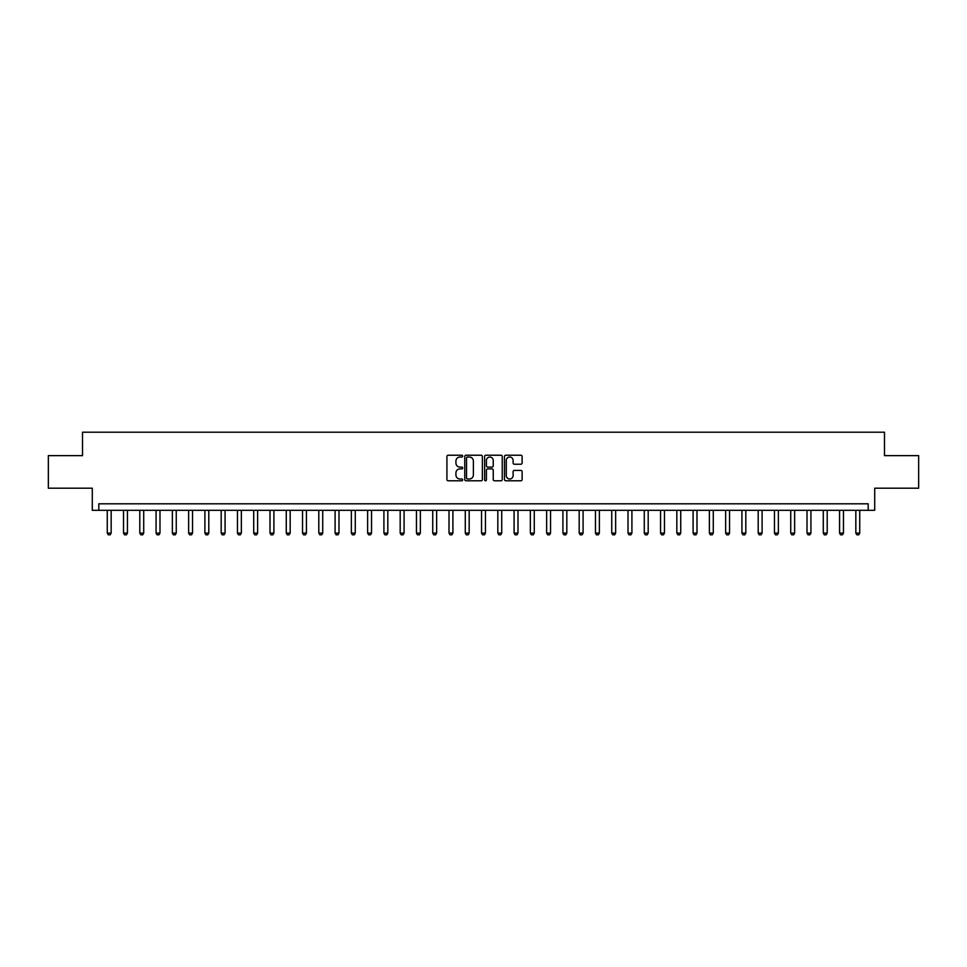 <?xml version="1.0" encoding="UTF-8"?>
<svg xmlns="http://www.w3.org/2000/svg" width="967" height="967" viewBox="0 0 967 967"><rect width="100%" height="100%" fill="white"/><g stroke="black" fill="none" stroke-linecap="round" stroke-linejoin="round"><path stroke-width="1.45" d="M462.673 456.122A0.894 0.894 0 0 0 461.779 455.227L448.204 455.227A1.281 1.281 0 0 0 446.923 456.509L446.923 479.511A1.281 1.281 0 0 0 448.204 480.792L461.779 480.792A0.894 0.894 0 0 0 462.673 479.898A0.894 0.894 0 0 0 461.779 479.003L460.014 479.003A4.086 4.086 0 0 1 455.928 474.906L455.928 472.996A4.086 4.086 0 0 1 460.014 468.898L461.779 468.898A0.894 0.894 0 0 0 462.673 468.004A0.894 0.894 0 0 0 461.779 467.109L460.014 467.109A4.086 4.086 0 0 1 455.928 463.024L455.928 461.102A4.086 4.086 0 0 1 460.014 457.016L461.779 457.016A0.894 0.894 0 0 0 462.673 456.122M520.85 464.233A1.281 1.281 0 0 0 522.12 462.963L522.12 456.509A1.281 1.281 0 0 0 520.85 455.227L505.765 455.227A1.281 1.281 0 0 0 504.484 456.509L504.484 479.511A1.281 1.281 0 0 0 505.765 480.792L520.85 480.792A1.281 1.281 0 0 0 522.12 479.511L522.12 471.715A1.281 1.281 0 0 0 520.85 470.433L514.396 470.433A1.281 1.281 0 0 0 513.114 471.715L513.114 475.583A3.421 3.421 0 0 1 509.694 479.003A3.421 3.421 0 0 1 506.273 475.583L506.273 460.437A3.421 3.421 0 0 1 509.694 457.016A3.421 3.421 0 0 1 513.114 460.437L513.114 462.963A1.281 1.281 0 0 0 514.396 464.233L520.85 464.233M868.197 510.322L874.712 510.322L874.712 488.19L918.65 488.19L918.65 455.638L884.479 455.638L884.479 432.201L82.521 432.201L82.521 455.638L48.35 455.638L48.35 488.19L92.288 488.19L92.288 510.322L868.197 510.322L868.197 503.807L98.803 503.807L98.803 510.322M482.376 456.509A1.281 1.281 0 0 0 481.107 455.227L466.021 455.227A1.281 1.281 0 0 0 464.752 456.509L464.752 479.511A1.281 1.281 0 0 0 466.021 480.792L481.107 480.792A1.281 1.281 0 0 0 482.376 479.511L482.376 456.509M485.893 455.227L500.979 455.227A1.281 1.281 0 0 1 502.248 456.509L502.248 479.511A1.281 1.281 0 0 1 500.979 480.792L494.524 480.792A1.281 1.281 0 0 1 493.243 479.511L493.243 470.18A1.281 1.281 0 0 0 491.961 468.898L487.682 468.898A1.281 1.281 0 0 0 486.413 470.18L486.413 479.898A0.894 0.894 0 0 1 485.519 480.792A0.894 0.894 0 0 1 484.624 479.898L484.624 456.509A1.281 1.281 0 0 1 485.893 455.227M467.436 457.016A0.894 0.894 0 0 0 466.541 457.911L466.541 478.109A0.894 0.894 0 0 0 467.436 479.003L469.285 479.003A4.086 4.086 0 0 0 473.371 474.906L473.371 461.102A4.086 4.086 0 0 0 469.285 457.016L467.436 457.016M493.243 460.497A3.421 3.421 0 0 0 489.822 457.077A3.421 3.421 0 0 0 486.413 460.497L486.413 465.84A1.281 1.281 0 0 0 487.682 467.109L491.961 467.109A1.281 1.281 0 0 0 493.243 465.84L493.243 460.497M107.264 510.322L107.264 533.107L111.169 533.107L111.169 510.322M111.169 533.107L110.19 534.799L108.231 534.799L107.264 533.107M123.534 510.322L123.534 533.107L127.439 533.107L127.439 510.322M127.439 533.107L126.459 534.799L124.513 534.799L123.534 533.107M139.804 510.322L139.804 533.107L143.708 533.107L143.708 510.322M143.708 533.107L142.741 534.799L140.783 534.799L139.804 533.107M156.074 510.322L156.074 533.107L159.99 533.107L159.99 510.322M159.99 533.107L159.011 534.799L157.053 534.799L156.074 533.107M172.356 510.322L172.356 533.107L176.26 533.107L176.26 510.322M176.26 533.107L175.281 534.799L173.335 534.799L172.356 533.107M188.625 510.322L188.625 533.107L192.53 533.107L192.53 510.322M192.53 533.107L191.551 534.799L189.605 534.799L188.625 533.107M204.895 510.322L204.895 533.107L208.799 533.107L208.799 510.322M208.799 533.107L207.832 534.799L205.874 534.799L204.895 533.107M221.177 510.322L221.177 533.107L225.081 533.107L225.081 510.322M225.081 533.107L224.102 534.799L222.144 534.799L221.177 533.107M237.447 510.322L237.447 533.107L241.351 533.107L241.351 510.322M241.351 533.107L240.372 534.799L238.426 534.799L237.447 533.107M253.717 510.322L253.717 533.107L257.621 533.107L257.621 510.322M257.621 533.107L256.654 534.799L254.696 534.799L253.717 533.107M269.998 510.322L269.998 533.107L273.903 533.107L273.903 510.322M273.903 533.107L272.924 534.799L270.965 534.799L269.998 533.107M286.268 510.322L286.268 533.107L290.173 533.107L290.173 510.322M290.173 533.107L289.193 534.799L287.247 534.799L286.268 533.107M302.538 510.322L302.538 533.107L306.442 533.107L306.442 510.322M306.442 533.107L305.475 534.799L303.517 534.799L302.538 533.107M318.808 510.322L318.808 533.107L322.724 533.107L322.724 510.322M322.724 533.107L321.745 534.799L319.787 534.799L318.808 533.107M335.09 510.322L335.09 533.107L338.994 533.107L338.994 510.322M338.994 533.107L338.015 534.799L336.069 534.799L335.09 533.107M351.359 510.322L351.359 533.107L355.264 533.107L355.264 510.322M355.264 533.107L354.285 534.799L352.339 534.799L351.359 533.107M367.629 510.322L367.629 533.107L371.533 533.107L371.533 510.322M371.533 533.107L370.566 534.799L368.608 534.799L367.629 533.107M383.911 510.322L383.911 533.107L387.815 533.107L387.815 510.322M387.815 533.107L386.836 534.799L384.878 534.799L383.911 533.107M400.181 510.322L400.181 533.107L404.085 533.107L404.085 510.322M404.085 533.107L403.106 534.799L401.16 534.799L400.181 533.107M416.451 510.322L416.451 533.107L420.355 533.107L420.355 510.322M420.355 533.107L419.388 534.799L417.43 534.799L416.451 533.107M432.733 510.322L432.733 533.107L436.637 533.107L436.637 510.322M436.637 533.107L435.658 534.799L433.7 534.799L432.733 533.107M449.002 510.322L449.002 533.107L452.907 533.107L452.907 510.322M452.907 533.107L451.927 534.799L449.981 534.799L449.002 533.107M465.272 510.322L465.272 533.107L469.176 533.107L469.176 510.322M469.176 533.107L468.197 534.799L466.251 534.799L465.272 533.107M481.542 510.322L481.542 533.107L485.458 533.107L485.458 510.322M485.458 533.107L484.479 534.799L482.521 534.799L481.542 533.107M497.824 510.322L497.824 533.107L501.728 533.107L501.728 510.322M501.728 533.107L500.749 534.799L498.803 534.799L497.824 533.107M514.093 510.322L514.093 533.107L517.998 533.107L517.998 510.322M517.998 533.107L517.019 534.799L515.073 534.799L514.093 533.107M530.363 510.322L530.363 533.107L534.268 533.107L534.268 510.322M534.268 533.107L533.3 534.799L531.342 534.799L530.363 533.107M546.645 510.322L546.645 533.107L550.549 533.107L550.549 510.322M550.549 533.107L549.57 534.799L547.612 534.799L546.645 533.107M562.915 510.322L562.915 533.107L566.819 533.107L566.819 510.322M566.819 533.107L565.84 534.799L563.894 534.799L562.915 533.107M579.185 510.322L579.185 533.107L583.089 533.107L583.089 510.322M583.089 533.107L582.122 534.799L580.164 534.799L579.185 533.107M595.467 510.322L595.467 533.107L599.371 533.107L599.371 510.322M599.371 533.107L598.392 534.799L596.434 534.799L595.467 533.107M611.736 510.322L611.736 533.107L615.641 533.107L615.641 510.322M615.641 533.107L614.661 534.799L612.715 534.799L611.736 533.107M628.006 510.322L628.006 533.107L631.91 533.107L631.91 510.322M631.91 533.107L630.931 534.799L628.985 534.799L628.006 533.107M644.276 510.322L644.276 533.107L648.192 533.107L648.192 510.322M648.192 533.107L647.213 534.799L645.255 534.799L644.276 533.107M660.558 510.322L660.558 533.107L664.462 533.107L664.462 510.322M664.462 533.107L663.483 534.799L661.525 534.799L660.558 533.107M676.827 510.322L676.827 533.107L680.732 533.107L680.732 510.322M680.732 533.107L679.753 534.799L677.807 534.799L676.827 533.107M693.097 510.322L693.097 533.107L697.002 533.107L697.002 510.322M697.002 533.107L696.035 534.799L694.076 534.799L693.097 533.107M709.379 510.322L709.379 533.107L713.283 533.107L713.283 510.322M713.283 533.107L712.304 534.799L710.346 534.799L709.379 533.107M725.649 510.322L725.649 533.107L729.553 533.107L729.553 510.322M729.553 533.107L728.574 534.799L726.628 534.799L725.649 533.107M741.919 510.322L741.919 533.107L745.823 533.107L745.823 510.322M745.823 533.107L744.856 534.799L742.898 534.799L741.919 533.107M758.201 510.322L758.201 533.107L762.105 533.107L762.105 510.322M762.105 533.107L761.126 534.799L759.168 534.799L758.201 533.107M774.47 510.322L774.47 533.107L778.375 533.107L778.375 510.322M778.375 533.107L777.395 534.799L775.449 534.799L774.47 533.107M790.74 510.322L790.74 533.107L794.644 533.107L794.644 510.322M794.644 533.107L793.665 534.799L791.719 534.799L790.74 533.107M807.01 510.322L807.01 533.107L810.926 533.107L810.926 510.322M810.926 533.107L809.947 534.799L807.989 534.799L807.01 533.107M823.292 510.322L823.292 533.107L827.196 533.107L827.196 510.322M827.196 533.107L826.217 534.799L824.259 534.799L823.292 533.107M839.561 510.322L839.561 533.107L843.466 533.107L843.466 510.322M843.466 533.107L842.487 534.799L840.541 534.799L839.561 533.107M855.831 510.322L855.831 533.107L859.736 533.107L859.736 510.322M859.736 533.107L858.769 534.799L856.81 534.799L855.831 533.107"/></g></svg>
